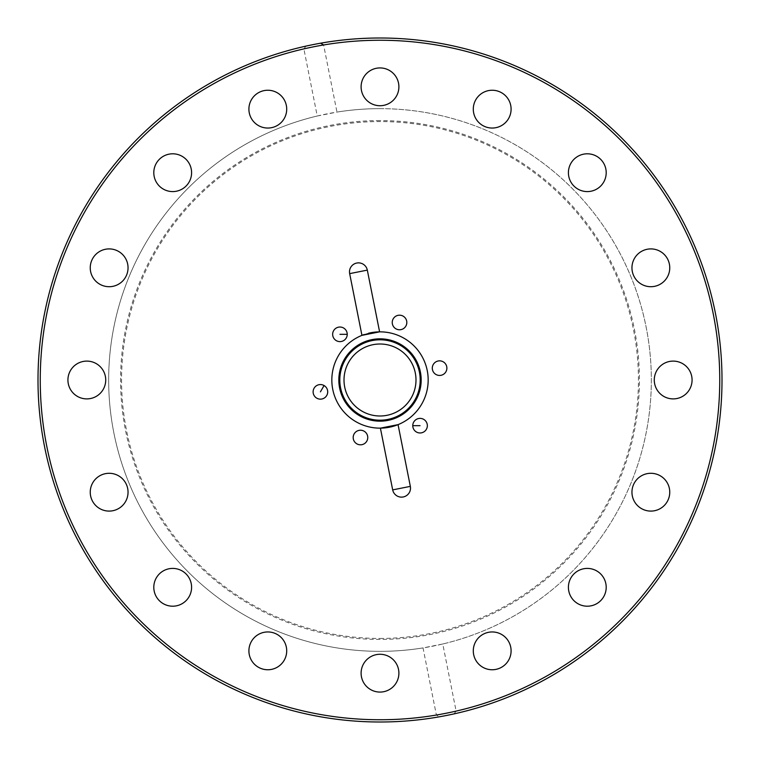 <?xml version="1.0" encoding="UTF-8"?>
<svg xmlns="http://www.w3.org/2000/svg" width="760" height="760" viewBox="0 0 760 760"><rect width="100%" height="100%" fill="white"/><g stroke="black" fill="none" stroke-linecap="round" stroke-linejoin="round"><path stroke-width="0.57" stroke-dasharray="3.8 2.85" d="M380 108.651A271.349 271.349 0 0 0 108.651 380A271.349 271.349 0 0 0 380 651.348A271.349 271.349 0 0 0 651.348 380A271.349 271.349 0 0 0 336.965 112.081L323.617 44.963A339.748 339.748 0 0 1 713.222 313.719A339.748 339.748 0 0 1 456.123 711.113L442.766 643.986A271.349 271.349 0 0 0 380 108.651M380 120.574A259.426 259.426 0 0 0 120.574 380A259.426 259.426 0 0 0 380 639.426A259.426 259.426 0 0 0 639.426 380A259.426 259.426 0 0 0 380 120.574M380 638.438A258.438 258.438 0 0 0 638.438 380A258.438 258.438 0 0 0 380 121.562A258.438 258.438 0 0 0 121.562 380A258.438 258.438 0 0 0 380 638.438M380 415.995A35.995 35.995 0 0 0 415.995 380A35.995 35.995 0 0 0 380 344.005A35.995 35.995 0 0 0 344.005 380A35.995 35.995 0 0 0 380 415.995M398.059 424.64A48.146 48.146 0 0 0 379.601 331.854M368.514 333.241A48.146 48.146 0 0 0 364.297 334.485M361.94 335.359A48.146 48.146 0 0 0 380.399 428.146M320.615 43.197A342 342 0 0 1 380 38A342 342 0 0 0 320.615 43.197L305.976 46.103L303.876 48.887L317.233 116.014L336.965 112.081M398.895 673.179A18.895 18.895 0 0 0 380 654.274A18.895 18.895 0 0 0 361.104 673.179A18.895 18.895 0 0 0 380 692.075A18.895 18.895 0 0 0 398.895 673.179M509.656 643.625A18.895 18.895 0 0 0 484.956 633.394A18.895 18.895 0 0 0 474.734 658.093A18.895 18.895 0 0 0 499.425 668.315A18.895 18.895 0 0 0 509.656 643.625M600.666 573.942A18.895 18.895 0 0 0 573.942 573.942A18.895 18.895 0 0 0 573.942 600.666A18.895 18.895 0 0 0 600.666 600.666A18.895 18.895 0 0 0 600.666 573.942M658.093 474.734A18.895 18.895 0 0 0 633.394 484.956A18.895 18.895 0 0 0 643.625 509.656A18.895 18.895 0 0 0 668.315 499.425A18.895 18.895 0 0 0 658.093 474.734M673.179 361.104A18.895 18.895 0 0 0 654.274 380A18.895 18.895 0 0 0 673.179 398.895A18.895 18.895 0 0 0 692.075 380A18.895 18.895 0 0 0 673.179 361.104M643.625 250.344A18.895 18.895 0 0 0 633.394 275.044A18.895 18.895 0 0 0 658.093 285.266A18.895 18.895 0 0 0 668.315 260.576A18.895 18.895 0 0 0 643.625 250.344M573.942 159.334A18.895 18.895 0 0 0 573.942 186.057A18.895 18.895 0 0 0 600.666 186.057A18.895 18.895 0 0 0 600.666 159.334A18.895 18.895 0 0 0 573.942 159.334M474.734 101.906A18.895 18.895 0 0 0 484.956 126.606A18.895 18.895 0 0 0 509.656 116.375A18.895 18.895 0 0 0 499.425 91.684A18.895 18.895 0 0 0 474.734 101.906M361.104 86.82A18.895 18.895 0 0 0 380 105.725A18.895 18.895 0 0 0 398.895 86.82A18.895 18.895 0 0 0 380 67.925A18.895 18.895 0 0 0 361.104 86.82M250.344 116.375A18.895 18.895 0 0 0 275.044 126.606A18.895 18.895 0 0 0 285.266 101.906A18.895 18.895 0 0 0 260.576 91.684A18.895 18.895 0 0 0 250.344 116.375M159.334 186.057A18.895 18.895 0 0 0 186.057 186.057A18.895 18.895 0 0 0 186.057 159.334A18.895 18.895 0 0 0 159.334 159.334A18.895 18.895 0 0 0 159.334 186.057M101.906 285.266A18.895 18.895 0 0 0 126.606 275.044A18.895 18.895 0 0 0 116.375 250.344A18.895 18.895 0 0 0 91.684 260.576A18.895 18.895 0 0 0 101.906 285.266M86.82 398.895A18.895 18.895 0 0 0 105.725 380A18.895 18.895 0 0 0 86.82 361.104A18.895 18.895 0 0 0 67.925 380A18.895 18.895 0 0 0 86.82 398.895M116.375 509.656A18.895 18.895 0 0 0 126.606 484.956A18.895 18.895 0 0 0 101.906 474.734A18.895 18.895 0 0 0 91.684 499.425A18.895 18.895 0 0 0 116.375 509.656M186.057 600.666A18.895 18.895 0 0 0 186.057 573.942A18.895 18.895 0 0 0 159.334 573.942A18.895 18.895 0 0 0 159.334 600.666A18.895 18.895 0 0 0 186.057 600.666M285.266 658.093A18.895 18.895 0 0 0 275.044 633.394A18.895 18.895 0 0 0 250.344 643.625A18.895 18.895 0 0 0 260.576 668.315A18.895 18.895 0 0 0 285.266 658.093M332.652 334.324A7.296 7.296 0 0 0 339.948 341.62A7.296 7.296 0 0 0 347.234 334.324A7.296 7.296 0 0 0 339.948 327.028A7.296 7.296 0 0 0 332.652 334.324M316.768 398.173A7.296 7.296 0 0 0 326.733 395.494A7.296 7.296 0 0 0 324.064 385.538A7.296 7.296 0 0 0 314.099 388.208A7.296 7.296 0 0 0 316.768 398.173M364.116 443.84A7.296 7.296 0 0 0 366.785 433.874A7.296 7.296 0 0 0 356.829 431.205A7.296 7.296 0 0 0 354.16 441.17A7.296 7.296 0 0 0 364.116 443.84M427.348 425.676A7.296 7.296 0 0 0 420.052 418.38A7.296 7.296 0 0 0 412.765 425.676A7.296 7.296 0 0 0 420.052 432.972A7.296 7.296 0 0 0 427.348 425.676M443.232 361.827A7.296 7.296 0 0 0 433.266 364.505A7.296 7.296 0 0 0 435.936 374.462A7.296 7.296 0 0 0 445.901 371.792A7.296 7.296 0 0 0 443.232 361.827M395.884 316.16A7.296 7.296 0 0 0 393.214 326.125A7.296 7.296 0 0 0 403.17 328.795A7.296 7.296 0 0 0 405.84 318.829A7.296 7.296 0 0 0 395.884 316.16M442.766 643.986L423.035 647.919L436.382 715.036L439.384 716.803L454.024 713.896L456.123 711.113M317.233 116.014A271.349 271.349 0 0 0 380 651.348A271.349 271.349 0 0 0 423.035 647.919M380 38A342 342 0 0 1 454.024 713.896M439.384 716.803A342 342 0 0 1 40.033 417.231A342 342 0 0 1 305.976 46.103A342 342 0 0 0 380 722A342 342 0 0 0 439.384 716.803M303.876 48.887A339.748 339.748 0 0 0 40.251 380"/><path stroke-width="1.14" d="M380 415.995A35.995 35.995 0 0 0 415.995 380A35.995 35.995 0 0 0 380 344.005A35.995 35.995 0 0 0 344.005 380A35.995 35.995 0 0 0 380 415.995M380 421.173A41.173 41.173 0 0 0 421.173 380A41.173 41.173 0 0 0 380 338.827A41.173 41.173 0 0 0 338.827 380A41.173 41.173 0 0 0 380 421.173M380 420.195A40.194 40.194 0 0 0 420.195 380A40.194 40.194 0 0 0 380 339.805A40.194 40.194 0 0 0 339.805 380A40.194 40.194 0 0 0 380 420.195M364.297 334.485A48.146 48.146 0 0 0 361.94 335.359L349.666 273.628A8.997 8.997 0 0 1 356.734 263.045A8.997 8.997 0 0 1 367.317 270.113L379.601 331.854A48.146 48.146 0 0 0 368.514 333.241M722 380A342 342 0 0 0 380 38A342 342 0 0 0 38 380A342 342 0 0 0 380 722A342 342 0 0 0 722 380M361.104 673.179A18.895 18.895 0 0 1 380 654.274A18.895 18.895 0 0 1 398.895 673.179A18.895 18.895 0 0 1 380 692.075A18.895 18.895 0 0 1 361.104 673.179M474.734 658.093A18.895 18.895 0 0 1 484.956 633.394A18.895 18.895 0 0 1 509.656 643.625A18.895 18.895 0 0 1 499.425 668.315A18.895 18.895 0 0 1 474.734 658.093M573.942 600.666A18.895 18.895 0 0 1 573.942 573.942A18.895 18.895 0 0 1 600.666 573.942A18.895 18.895 0 0 1 600.666 600.666A18.895 18.895 0 0 1 573.942 600.666M643.625 509.656A18.895 18.895 0 0 1 633.394 484.956A18.895 18.895 0 0 1 658.093 474.734A18.895 18.895 0 0 1 668.315 499.425A18.895 18.895 0 0 1 643.625 509.656M673.179 398.895A18.895 18.895 0 0 1 654.274 380A18.895 18.895 0 0 1 673.179 361.104A18.895 18.895 0 0 1 692.075 380A18.895 18.895 0 0 1 673.179 398.895M658.093 285.266A18.895 18.895 0 0 1 633.394 275.044A18.895 18.895 0 0 1 643.625 250.344A18.895 18.895 0 0 1 668.315 260.576A18.895 18.895 0 0 1 658.093 285.266M600.666 186.057A18.895 18.895 0 0 1 573.942 186.057A18.895 18.895 0 0 1 573.942 159.334A18.895 18.895 0 0 1 600.666 159.334A18.895 18.895 0 0 1 600.666 186.057M509.656 116.375A18.895 18.895 0 0 1 484.956 126.606A18.895 18.895 0 0 1 474.734 101.906A18.895 18.895 0 0 1 499.425 91.684A18.895 18.895 0 0 1 509.656 116.375M398.895 86.82A18.895 18.895 0 0 1 380 105.725A18.895 18.895 0 0 1 361.104 86.82A18.895 18.895 0 0 1 380 67.925A18.895 18.895 0 0 1 398.895 86.82M285.266 101.906A18.895 18.895 0 0 1 275.044 126.606A18.895 18.895 0 0 1 250.344 116.375A18.895 18.895 0 0 1 260.576 91.684A18.895 18.895 0 0 1 285.266 101.906M186.057 159.334A18.895 18.895 0 0 1 186.057 186.057A18.895 18.895 0 0 1 159.334 186.057A18.895 18.895 0 0 1 159.334 159.334A18.895 18.895 0 0 1 186.057 159.334M116.375 250.344A18.895 18.895 0 0 1 126.606 275.044A18.895 18.895 0 0 1 101.906 285.266A18.895 18.895 0 0 1 91.684 260.576A18.895 18.895 0 0 1 116.375 250.344M86.82 361.104A18.895 18.895 0 0 1 105.725 380A18.895 18.895 0 0 1 86.82 398.895A18.895 18.895 0 0 1 67.925 380A18.895 18.895 0 0 1 86.82 361.104M101.906 474.734A18.895 18.895 0 0 1 126.606 484.956A18.895 18.895 0 0 1 116.375 509.656A18.895 18.895 0 0 1 91.684 499.425A18.895 18.895 0 0 1 101.906 474.734M159.334 573.942A18.895 18.895 0 0 1 186.057 573.942A18.895 18.895 0 0 1 186.057 600.666A18.895 18.895 0 0 1 159.334 600.666A18.895 18.895 0 0 1 159.334 573.942M250.344 643.625A18.895 18.895 0 0 1 275.044 633.394A18.895 18.895 0 0 1 285.266 658.093A18.895 18.895 0 0 1 260.576 668.315A18.895 18.895 0 0 1 250.344 643.625M347.234 334.324A7.296 7.296 0 0 1 339.948 341.62A7.296 7.296 0 0 1 332.652 334.324A7.296 7.296 0 0 1 339.948 327.028A7.296 7.296 0 0 1 347.234 334.324L339.948 334.324M324.064 385.538A7.296 7.296 0 0 1 326.733 395.494A7.296 7.296 0 0 1 316.768 398.173A7.296 7.296 0 0 1 314.099 388.208A7.296 7.296 0 0 1 324.064 385.538L320.416 391.856M356.829 431.205A7.296 7.296 0 0 1 366.785 433.874A7.296 7.296 0 0 1 364.116 443.84A7.296 7.296 0 0 1 354.16 441.17A7.296 7.296 0 0 1 356.829 431.205M412.765 425.676A7.296 7.296 0 0 1 420.052 418.38A7.296 7.296 0 0 1 427.348 425.676A7.296 7.296 0 0 1 420.052 432.972A7.296 7.296 0 0 1 412.765 425.676L420.052 425.676M435.936 374.462A7.296 7.296 0 0 1 433.266 364.505A7.296 7.296 0 0 1 443.232 361.827A7.296 7.296 0 0 1 445.901 371.792A7.296 7.296 0 0 1 435.936 374.462M403.17 328.795A7.296 7.296 0 0 1 393.214 326.125A7.296 7.296 0 0 1 395.884 316.16A7.296 7.296 0 0 1 405.84 318.829A7.296 7.296 0 0 1 403.17 328.795M380 428.146A48.146 48.146 0 0 0 380.399 428.146L398.059 424.64A48.146 48.146 0 0 0 379.601 331.854L361.94 335.359A48.146 48.146 0 0 0 380 428.146M380.399 428.146A48.146 48.146 0 0 0 398.059 424.64L410.334 486.372A8.997 8.997 0 0 1 403.265 496.954A8.997 8.997 0 0 1 392.683 489.886L380.399 428.146M410.334 486.372L392.683 489.886M349.666 273.628L367.317 270.113M323.617 44.963L320.615 43.197M380 38A342 342 0 0 0 38 380A342 342 0 0 0 380 722M40.251 380A339.748 339.748 0 0 1 380 40.251A339.748 339.748 0 0 1 719.748 380A339.748 339.748 0 0 1 380 719.748A339.748 339.748 0 0 1 40.251 380A339.748 339.748 0 0 0 436.382 715.036"/></g></svg>
